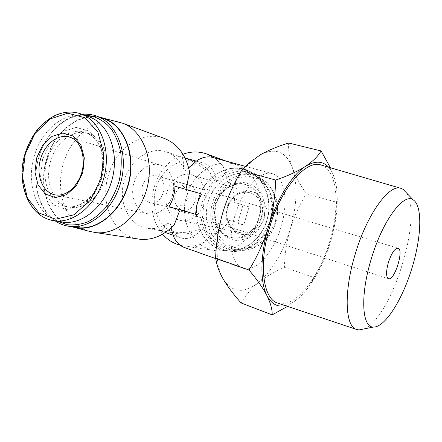 <?xml version="1.0" encoding="UTF-8"?>
<svg xmlns="http://www.w3.org/2000/svg" width="442" height="442" viewBox="0 0 442 442"><rect width="100%" height="100%" fill="white"/><g stroke="black" fill="none" stroke-linecap="round" stroke-linejoin="round"><path stroke-width="0.33" stroke-dasharray="2.21 1.66" d="M172.452 194.767C170.126 202.116 168.026 205.983 166.148 206.364L167.617 206.701C178.314 208.188 185.021 205.303 187.728 198.06C188.458 190.303 183.728 184.491 173.557 180.634L173.397 180.585C174.916 181.955 174.601 186.684 172.452 194.767M229.337 220.486L243.719 225.088L237.873 222.425L229.337 220.486C226.083 225.553 221.912 229.752 216.823 233.078L211.337 234.448L202.049 229.089L197.696 229.536C188.651 232.658 178.684 233.459 167.789 231.934L158.905 230.072L165.341 232.503M195.535 214.287L180.098 209.287L168.966 206.751M237.873 222.425L243.078 204.834L234.647 202.524L249.1 206.917L243.719 225.088M243.078 204.834L249.1 206.917M212.9 177.872C209.237 170.076 203.817 164.849 196.646 162.175L183.386 157.672C195.911 162.203 205.745 168.938 212.9 177.872L216.315 180.645C214.646 171.203 210.63 165.43 204.265 163.319C200.276 162.236 195.977 163.087 191.369 165.877L185.215 170.921L183.507 168.562C179.734 160.291 174.12 154.766 166.667 151.987C149.352 145.683 128.777 160.689 123.716 182.192C118.301 203.602 129.677 226.26 147.993 228.481C154.59 229.26 161.043 227.674 167.341 223.724L169.988 222.862L171.772 228.47C173.971 233.387 177.015 236.536 180.905 237.918C187.867 239.912 194.916 236.967 202.049 229.089M183.386 157.672L180.883 156.816C182.877 157.689 183.756 161.606 183.507 168.562M167.341 223.724C164.507 228.315 162.153 230.613 160.275 230.625L159.634 230.514M216.315 180.645L227.077 181.065C225.586 168.104 220.668 160.208 212.337 157.374M188.651 167.75L185.215 170.921M169.988 222.862L171.026 228.044M184.148 247.41C193.253 249.918 202.32 245.597 211.337 234.448M234.945 215.613C227.265 240.768 231.558 264.979 242.851 268.266C255.515 272.692 273.046 253.062 280.709 228.21C288.587 203.425 285.377 177.303 272.454 173.717C260.813 169.717 242.481 189.154 234.945 215.613M170.827 226.901L174.203 224.901M227.077 181.065L230.939 185.237C233.415 190.695 234.647 196.458 234.647 202.524M189.629 172.319L187.938 168.551M241.15 302.963C245.443 295.383 251.222 288.582 258.476 282.56C272.366 270.465 282.957 252.62 290.245 229.011C297.074 205.27 297.836 184.949 292.521 168.043C286.377 151.689 275.675 147.252 260.426 154.728C255.813 157.385 251.216 161.341 246.63 166.59C236.453 178.513 228.503 193.872 222.768 212.663C217.867 229.735 216.132 245.316 217.575 259.393C218.508 267.653 220.481 274.377 223.481 279.571C232.52 292.814 244.183 293.814 258.476 282.56C266.007 276.653 274.648 271.581 284.394 267.349C284.72 254.338 286.67 241.564 290.245 229.011C294.123 216.552 299.488 204.801 306.334 193.751C300.367 185.231 295.764 176.662 292.521 168.043C289.582 159.501 288.283 151.153 288.637 143.004M306.334 193.751L336.511 202.204C336.285 215.464 334.318 228.591 330.61 241.581C326.555 254.465 321.008 266.438 313.964 277.493C311.113 284.289 306.262 290.919 299.416 297.394L294.61 301.4M284.394 267.349L313.964 277.493M330.406 167.745L334.782 179.165C337.113 187.817 337.688 195.497 336.511 202.204M285.289 305.632C288.433 304.892 291.654 303.35 294.947 301.013L299.416 297.394C312.693 284.526 323.091 265.924 330.61 241.581C337.721 217.121 339.113 196.314 334.782 179.165L333.92 176.524C332.55 172.723 330.782 169.623 328.621 167.22M278.051 303.212C294.864 308.289 318.234 278.791 329.179 243.382C340.379 208.06 338.003 170.496 321.295 165.081M196.646 162.175C179.977 156.114 160.231 170.071 155.479 190.275C150.385 210.403 161.507 231.763 179.132 233.917C185.48 234.674 191.668 233.216 197.696 229.536M182.966 154.241C168.877 160.076 159.253 171.131 154.087 187.402C149.368 205.508 152.197 221.111 162.584 234.205M180.06 245.177L185.082 246.05C196.707 246.94 207.287 242.614 216.823 233.078M186.585 195.845C178.64 220.685 193.375 249.111 216.591 250.802L222.287 250.852C238.802 249.664 254.752 234.901 259.377 215.79C264.078 196.701 256.708 176.33 242.564 167.783L237.481 165.242C217.497 156.893 192.95 172.363 186.585 195.845M230.939 185.237C228.52 173.209 222.972 164.098 214.304 157.91M163.363 138.097C141.523 130.274 115.539 148.821 108.312 175.513C99.765 202.972 112.992 234.31 136.655 238.757M118.688 121.926C96.306 115.942 70.886 136.103 63.35 163.833C54.554 192.524 66.582 225.171 89.925 231.475M226.973 207.105L226.05 216.84C227.326 223.298 230.304 228.459 234.973 232.326C240.349 234.945 245.995 235.271 251.912 233.299C257.426 229.956 261.487 225.05 264.089 218.591L265.001 208.569C263.587 201.961 260.46 196.784 255.614 193.032C250.133 190.607 244.498 190.452 238.708 192.579C233.376 195.988 229.464 200.828 226.973 207.105M208.254 201.624C201.353 223.155 214.282 247.802 234.536 249.542C250.708 251.481 267.99 238.023 272.499 219.221C277.162 200.458 268.007 180.64 252.73 175.021C235.194 167.96 213.79 181.292 208.254 201.624M214.155 203.607C209.331 218.718 218.11 235.94 232.056 237.647C243.796 239.498 256.542 229.801 259.813 216.127C263.211 202.486 256.349 188.077 245.061 184.391C232.785 179.955 218.055 189.369 214.155 203.607M204.143 200.502L202.453 217.796L207.342 233.818L218.022 245.537L232.597 250.548L248.271 247.614L261.835 237.094L270.377 221.033L272.018 202.806L266.449 186.303L254.979 174.91L240.094 170.794L224.823 174.513L212.072 185.121L204.143 200.502M202.933 200.154C195.546 223.216 209.414 249.62 231.127 251.327C248.282 253.255 266.57 238.895 271.366 218.895C276.327 198.933 266.686 177.866 250.548 171.789C231.812 164.081 208.856 178.364 202.933 200.154M198.591 199.027C191.137 222.309 205.066 248.962 226.928 250.675C244.199 252.614 262.631 238.105 267.482 217.895C272.493 197.729 262.791 176.457 246.542 170.341C227.68 162.579 204.569 177.027 198.591 199.027M198.381 198.961C189.999 224.63 207.983 253.564 232.525 251.012C248.244 249.89 263.355 235.973 267.714 217.956C272.145 199.955 265.134 180.717 251.675 172.584C232.337 160.103 204.873 174.529 198.381 198.961M99.522 117.141C77.842 112.483 53.819 132.512 46.46 159.518C37.857 187.756 49.029 219.818 71.405 226.63M103.356 118.533C81.068 110.627 54.421 130.959 46.703 159.595C37.642 189.077 50.576 222.475 74.665 227.133M82.124 114.34C63.217 116.075 45.145 134.578 38.758 157.534C31.492 181.911 38.2 209.508 55.04 220.807M84.3 115.113C64.797 115.008 45.299 133.749 38.708 157.567C31.161 182.734 39.012 211.265 57.256 221.138M50.57 161.341C44.139 182.154 53.896 205.414 70.786 207.359C84.991 209.558 101.108 195.701 105.693 176.596C110.434 157.523 102.483 137.932 88.825 133.501C73.985 128.097 55.858 141.755 50.57 161.341M88.301 116.539C67.062 109.075 41.609 128.788 34.156 156.462C25.421 184.966 37.636 217.16 60.56 221.669M363.838 328.958C391.385 318.748 423.254 216.95 406.452 192.85M167.076 191.745C163.043 204.53 169.894 218.967 181.109 220.558C190.845 222.298 201.64 213.878 204.469 202.033C207.42 190.22 201.701 177.844 192.237 174.982C182.275 171.612 170.363 179.723 167.076 191.745M175.187 194.281C173.573 202.519 176.065 207.795 182.651 210.11C195.552 213.409 201.784 187.878 188.795 184.966C182.447 183.982 177.916 187.082 175.187 194.281M142.341 185.844C140.6 194.651 143.158 200.27 150.009 202.701C163.435 206.149 170.109 178.806 156.578 175.8C149.971 174.794 145.225 178.143 142.341 185.844M133.915 183.198C129.633 196.867 136.65 212.232 148.33 213.873C158.463 215.679 169.794 206.613 172.828 193.928C175.982 181.27 170.087 168.076 160.236 165.104C149.866 161.595 137.418 170.352 133.915 183.198M214.077 203.176L212.53 219.144L217.11 233.94L227.05 244.741L240.575 249.349L255.078 246.636L267.609 236.951L275.476 222.188L276.974 205.425L271.824 190.22L261.205 179.695L247.421 175.85L233.254 179.225L221.425 188.988L214.077 203.176M212.585 202.751C205.751 224.072 218.619 248.481 238.73 250.216C254.791 252.144 271.935 238.829 276.394 220.221C281.013 201.657 271.913 182.027 256.741 176.446C239.326 169.435 218.072 182.612 212.585 202.751M215.337 203.817L214.105 216.624L217.779 228.464L225.729 237.056L236.503 240.663L248.017 238.431L257.929 230.685L264.156 218.945L265.366 205.635L261.327 193.535L252.946 185.121L242.001 181.999L230.707 184.651L221.232 192.441L215.337 203.817M215.994 204.082C211.188 219.133 219.95 236.282 233.857 237.984C245.559 239.829 258.266 230.177 261.52 216.563C264.907 202.983 258.062 188.629 246.802 184.955C234.564 180.54 219.878 189.905 215.994 204.082M47.051 160.435C40.587 181.369 50.349 204.751 67.294 206.701C81.538 208.906 97.715 194.961 102.329 175.728C107.097 156.54 99.135 136.843 85.439 132.396C70.554 126.976 52.371 140.733 47.051 160.435M42.614 159.159L40.531 176.982L44.449 193.298L53.747 205L66.797 209.69L81.107 206.165L93.759 194.894L102.025 178.071L104.091 159.253L99.555 142.446L89.499 131.119L76.129 127.401L62.167 131.744L50.283 143.081L42.614 159.159M81.477 114.108C59.902 105.329 33.216 125.495 25.514 154.219C16.111 184.679 30.426 218.895 55.416 220.845M227.569 207.337C224.006 218.514 230.448 231.232 240.713 232.707C249.631 234.31 259.377 227.044 261.835 216.735C264.404 206.453 259.089 195.568 250.426 192.944C241.299 189.867 230.464 196.823 227.569 207.337M148.33 213.873L55.626 194.972C66.687 196.928 79.372 185.988 82.985 170.899C86.731 155.844 80.488 140.401 69.742 137.175L160.236 165.104M166.021 206.337L388.479 278.698M173.557 180.634L398.027 248.194M180.673 156.744L185.027 157.96M196.209 161.076L204.265 163.319M173.015 235.172L180.905 237.918M191.369 165.877L197.27 160.396M171.772 228.47L173.496 236.332M215.679 258.609L242.851 268.266M245.304 166.336L272.454 173.717M217.575 259.393L216.834 263.907M246.63 166.59L247.979 163.75M294.947 301.013L294.615 301.405M180.883 156.816L166.667 151.987M179.132 233.917L167.789 231.934M160.275 230.625L147.993 228.481M237.481 165.242L226.525 161.231M216.591 250.802L185.082 246.05M234.536 249.542L238.73 250.216C252.465 251.785 267.239 242.63 273.891 227.923C277.377 218.873 279.035 211.828 276.289 198.928C273.858 192.005 270.178 186.17 265.244 181.424L256.741 176.446L252.73 175.021M232.056 237.647L233.857 237.984C227.564 236.901 222.591 233.481 218.939 227.729C215.751 222.989 213.619 213.409 216.32 204.16C220.265 189.85 234.884 180.612 246.802 184.955L245.061 184.391M250.548 171.789L246.542 170.341M231.127 251.327L226.928 250.675M251.675 172.584L242.564 167.783M232.525 251.012L222.287 250.852M88.825 133.501L85.439 132.396C91.903 135.003 97.113 140.164 100.864 149.573C102.765 156.788 103.229 164.308 102.257 172.12L98.107 185.27C91.212 199.906 78.146 208.315 67.294 206.701L70.786 207.359M181.109 220.558L240.713 232.707C230.746 231.332 224.243 218.724 227.834 207.397C230.779 196.756 241.581 189.922 250.426 192.944L192.237 174.982M188.795 184.966L156.578 175.8M182.651 210.11L167.617 206.701M166.148 206.364L150.009 202.701"/><path stroke-width="0.66" d="M388.385 262.454C385.932 271.587 385.965 277.001 388.479 278.698C394.38 281.278 404.347 249.437 398.027 248.194C394.811 248.244 391.601 253.001 388.385 262.454M201.519 193.944L197.033 203.69L195.535 214.287L168.966 206.751C172.833 200.441 174.839 193.59 174.988 186.198L201.519 193.944L174.988 186.198M245.304 166.336L212.337 157.374C207.696 156.137 202.674 157.142 197.27 160.396L188.651 167.75M171.026 228.044L173.496 236.332C176.076 242.089 179.629 245.78 184.148 247.41L215.679 258.609M136.655 238.757L140.434 239.326C152.728 240.233 163.982 235.426 174.203 224.901L179.524 210.961M185.988 189.209L189.629 172.319C186.237 155.49 178.032 144.28 165.004 138.7L163.363 138.097M321.085 150.932L288.637 143.004C278.046 146.247 268.642 150.153 260.426 154.728L248.006 163.728L241.47 170.612C233.553 183.839 227.321 197.856 222.768 212.663C218.552 227.575 216.166 242.752 215.608 258.183L216.84 263.924C218.138 268.896 220.354 274.112 223.481 279.571C228.055 287.201 233.945 295.002 241.15 302.963L272.189 314.886C272.349 309.604 270.609 303.201 266.968 295.676C262.962 288.002 256.973 279.454 249.001 270.034C257.178 256.802 263.67 242.476 268.46 227.066C272.863 211.519 275.278 195.856 275.703 180.065C287.742 175.922 297.665 171.369 305.466 166.402C312.875 161.352 318.08 156.197 321.085 150.932L330.406 167.745M287.493 306.367L272.189 314.886M215.608 258.183L249.001 270.034M241.47 170.612L275.703 180.065M328.621 167.22C322.737 160.811 315.019 160.534 305.466 166.402C291.853 174.988 276.554 199.425 268.46 227.066C260.15 254.658 259.929 282.383 266.968 295.676C271.493 304.063 277.604 307.383 285.289 305.632M321.295 165.081L320.997 164.993C306.218 159.479 280.93 188.071 269.626 227.337C258.233 264.659 263.2 299.251 277.753 303.113L278.051 303.212M162.584 234.205C167.413 239.719 173.242 243.376 180.06 245.177M214.304 157.91L207.491 154.264C199.469 151.219 191.292 151.214 182.966 154.241M89.925 231.475L96.279 232.674C117.329 234.857 140.655 214.674 147.313 186.977C154.17 159.33 142.722 130.854 122.981 123.307L99.522 117.141M71.405 226.63L74.228 227.409C95.803 232.719 121.854 212.138 128.987 182.297C136.412 152.529 122.721 122.473 101.069 117.489M74.665 227.133L78.411 227.713C99.041 229.95 122.069 209.828 128.699 182.226C135.534 154.678 124.324 126.395 104.931 119.102L103.356 118.533M55.04 220.807C59.747 224.033 64.919 225.928 70.554 226.497C91.317 228.746 114.561 208.32 121.29 180.325C128.219 152.38 116.959 123.732 97.439 116.39C92.522 114.489 87.417 113.809 82.124 114.34M57.256 221.138L66.952 224.669C73.925 225.453 80.985 224.464 88.135 221.696C95.129 217.923 101.505 212.619 107.257 205.784C112.45 198.226 116.445 189.845 119.23 180.64C121.207 171.22 121.727 161.938 120.793 152.794C119.031 144.015 115.986 136.274 111.66 129.572C104.411 120.522 94.765 115.511 84.3 115.113M60.56 221.669L63.985 222.215C83.77 224.514 106.019 204.939 112.467 178.104C119.113 151.313 108.34 123.882 89.665 117.025L88.301 116.539M36.636 158.009L34.984 172.071L38.034 184.889L45.288 194.01L55.427 197.574L66.51 194.712L76.278 185.839L82.676 172.706L84.317 158.037L80.892 144.915L73.179 136.025L62.841 133.053L51.974 136.423L42.664 145.335L36.636 158.009M406.452 192.85L403.005 189.275L400.855 188.325C389.347 183.723 366.993 214.033 355.197 254.189C343.467 292.4 345.174 326.682 356.661 329.489L358.97 329.931L363.838 328.958M371.263 258.94C359.948 295.648 361.992 327.588 373.396 327.052C384.844 327.539 401.938 300.356 411.629 269.195C421.436 238.078 422.895 206 413.215 199.872C403.8 192.463 382.584 220.447 371.263 258.94M55.416 220.845C75.339 223.155 97.798 203.259 104.345 176.015C111.091 148.821 100.279 121.014 81.477 114.108C73.56 111.246 65.46 111.417 57.167 114.627C53.913 115.589 43.846 121.506 36.736 130.578C31.548 137.539 27.614 145.374 24.934 154.087C15.514 184.552 30.028 218.812 55.416 220.845L63.985 222.215M25.205 154.203L22.498 176.999L27.349 197.905L39.067 213.022L55.67 219.199L74.029 214.779L90.372 200.243L101.096 178.408L103.782 153.971L97.909 132.246L84.947 117.76L67.814 113.185L50.029 118.964L34.94 133.606L25.205 154.203M40.553 159.137C35.587 175.292 42.868 193.237 55.626 194.972C58.836 195.392 62.134 194.878 65.532 193.43C70.118 190.856 73.704 188.773 79.322 178.861C87.776 161.888 81.693 140.285 69.742 137.175C58.427 133.324 44.659 143.959 40.553 159.137M185.027 157.96L196.209 161.076M165.341 232.503L173.015 235.172M226.525 161.231L207.491 154.264M165.004 138.7L122.981 123.307M140.434 239.326L96.279 232.674M74.228 227.409L91.825 231.967M104.931 119.102L97.439 116.39M78.411 227.713L70.554 226.497M89.665 117.025L81.477 114.108M400.855 188.325L320.997 164.993M356.661 329.489L277.753 303.113M413.215 199.872L403.005 189.275M373.396 327.052L358.97 329.931"/></g></svg>
